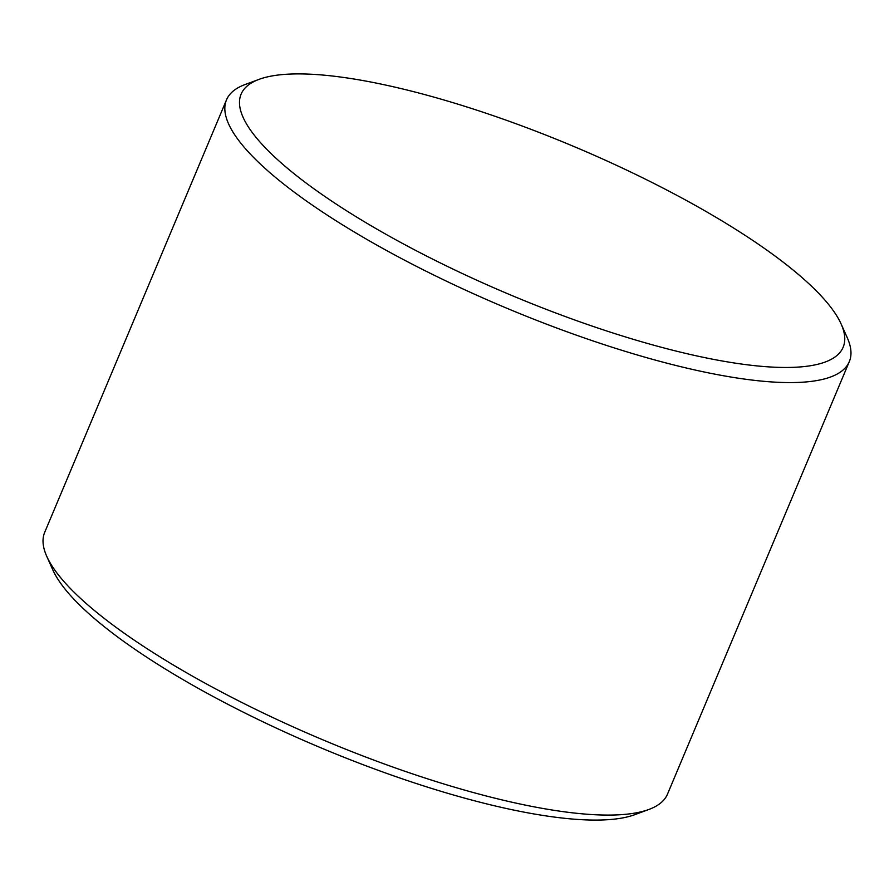 <?xml version="1.0" encoding="UTF-8"?>
<svg xmlns="http://www.w3.org/2000/svg" width="894" height="894" viewBox="0 0 894 894"><rect width="100%" height="100%" fill="white"/><g stroke="black" fill="none" stroke-linecap="round" stroke-linejoin="round"><path stroke-width="1.34" d="M259.048 79.365L245.057 84.55A337.798 83.477 22.8 0 0 226.506 99.849A337.798 83.477 22.8 0 0 417.174 266.714A337.798 83.477 22.8 0 0 779.702 382.375A337.798 83.477 22.8 0 0 849.3 361.645A337.798 83.477 22.8 0 0 847.255 337.686L841.165 324.064A326.533 80.695 -157.2 0 1 775.869 367.266A326.533 80.695 -157.2 0 1 390.488 236.832A326.533 80.695 -157.2 0 1 259.048 79.365A326.533 80.695 -157.2 0 1 573.4 146.292A326.533 80.695 -157.2 0 1 841.165 324.064M849.3 361.645L667.494 794.14A337.798 83.477 -157.2 0 1 648.943 809.439A337.798 83.477 -157.2 0 1 597.907 814.87A337.798 83.477 -157.2 0 1 273.519 717.882A337.798 83.477 -157.2 0 1 46.745 556.303A337.798 83.477 -157.2 0 1 44.7 532.343L226.506 99.849M46.745 556.303L52.835 569.925A326.533 80.695 22.8 0 0 272.044 726.118A326.533 80.695 22.8 0 0 585.615 819.876A326.533 80.695 22.8 0 0 634.952 814.624L648.943 809.439"/></g></svg>
